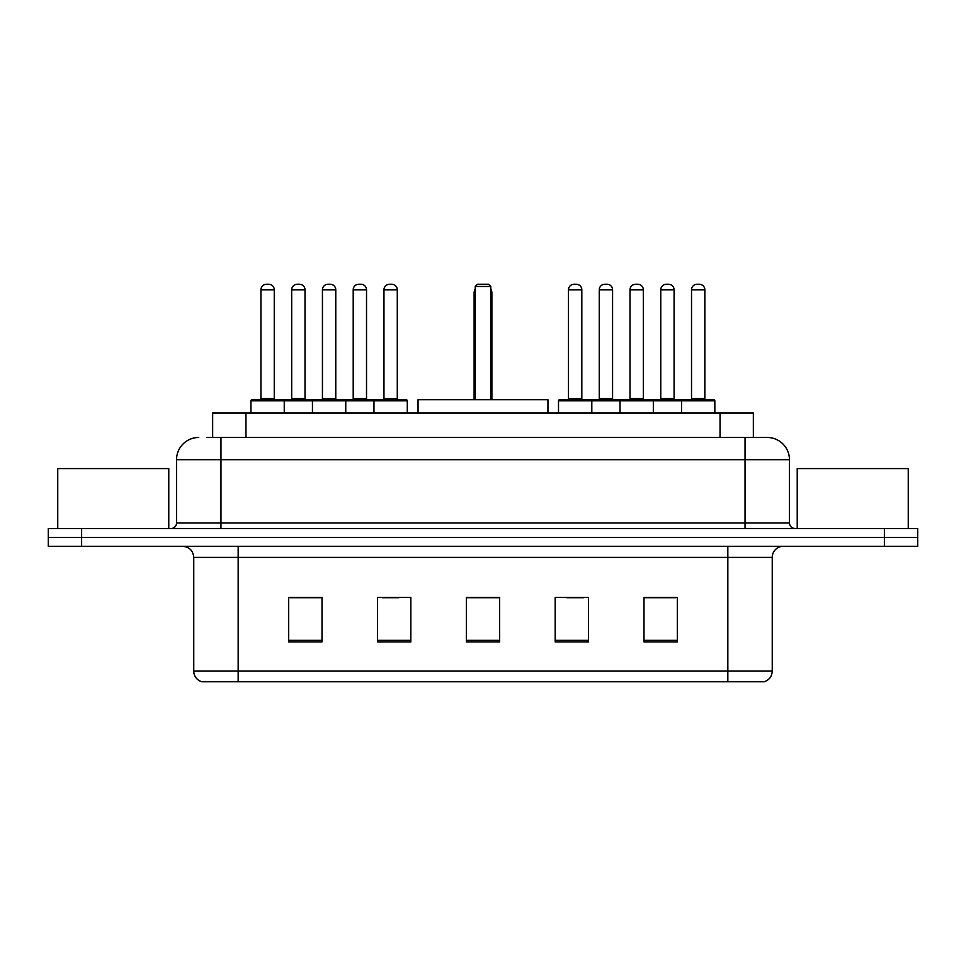 <?xml version="1.0" encoding="UTF-8"?>
<svg xmlns="http://www.w3.org/2000/svg" width="966" height="966" viewBox="0 0 966 966"><rect width="100%" height="100%" fill="white"/><g stroke="black" fill="none" stroke-linecap="round" stroke-linejoin="round"><path stroke-width="1.45" d="M206.531 437.477L220.96 437.477L206.531 437.477L212.653 437.477L212.653 413.05L753.347 413.05L753.347 437.477M198.755 437.477A22.206 22.206 0 0 0 176.549 459.683L176.549 522.968A5.554 5.554 0 0 1 170.994 528.523M767.245 437.477A22.206 22.206 0 0 1 789.451 459.683L220.96 459.683L220.96 437.477L766.907 437.477M789.451 459.683L789.451 522.968C789.79 526.349 791.637 528.197 795.006 528.523M81.615 528.523L48.3 528.523L48.3 537.41L81.615 537.41L48.3 537.41L48.3 546.285L81.615 546.285L81.615 537.41L884.385 537.41L81.615 537.41L81.615 528.523L884.385 528.523L884.385 537.41L917.7 537.41L884.385 537.41L884.385 546.285L81.615 546.285M884.385 546.285L917.7 546.285L917.7 528.523L884.385 528.523M772.245 671.092C771.943 676.417 769.274 679.967 764.251 681.755L727.833 681.755L727.833 671.092L772.245 671.092L772.245 557.394A11.109 11.109 0 0 1 783.354 546.285M727.833 681.755L201.749 681.755A11.109 11.109 0 0 1 193.755 671.092L193.755 557.394C193.091 550.644 189.396 546.949 182.646 546.285M677.311 641.895L677.311 597.471L643.996 597.471L643.996 641.895L677.311 641.895M588.487 641.895L588.487 597.471L555.172 597.471L555.172 641.895L588.487 641.895M322.004 641.895L322.004 597.471L288.689 597.471L288.689 641.895L322.004 641.895M410.828 641.895L410.828 597.471L377.513 597.471L377.513 641.895L410.828 641.895M499.651 641.895L499.651 597.471L466.349 597.471L466.349 641.895L499.651 641.895M643.996 597.7L675.753 597.7M659.102 597.7L644.998 597.7M382.295 597.7L398.946 597.7M320.784 597.7L306.681 597.7M290.017 597.7L322.004 597.7M566.837 597.7L583.488 597.7M499.651 597.7L466.349 597.7M168.772 528.523L168.772 468.57L57.743 468.57L57.743 528.523M547.951 413.05L547.951 399.719L418.049 399.719L418.049 413.05M475.224 286.467L477.445 284.245L488.555 284.245L490.776 286.467L475.224 286.467L475.224 399.719M490.776 286.467L490.776 399.719M491.887 399.719L491.887 293.133A8.887 8.887 0 0 0 490.776 288.834M474.113 399.719L474.113 293.133L475.224 293.133M908.257 528.523L908.257 468.57L797.228 468.57L797.228 528.523M373.963 413.05L373.963 400.83A1.111 1.111 0 0 1 375.074 399.719L406.167 399.719A1.111 1.111 0 0 1 407.278 400.83L250.943 400.83A1.111 1.111 0 0 1 252.054 399.719L283.135 399.719A1.111 1.111 0 0 1 284.245 400.83L284.245 413.05M274.259 398.608A1.111 1.111 0 0 0 275.37 399.719L259.818 399.719A1.111 1.111 0 0 0 260.929 398.608L274.259 398.608L274.259 289.8A5.554 5.554 0 0 0 268.705 284.245L266.483 284.245L268.705 284.245M274.259 289.8L260.929 289.8A5.554 5.554 0 0 1 266.483 284.245M260.929 289.8L260.929 398.608M250.943 400.83L250.943 413.05M312.453 413.05L312.453 400.83A1.111 1.111 0 0 1 313.564 399.719L344.657 399.719A1.111 1.111 0 0 1 345.756 400.83L345.756 413.05M335.77 398.608A1.111 1.111 0 0 0 336.88 399.719L321.328 399.719A1.111 1.111 0 0 0 322.439 398.608L335.77 398.608L335.77 289.8A5.554 5.554 0 0 0 330.215 284.245L327.993 284.245L330.215 284.245M335.77 289.8L322.439 289.8A5.554 5.554 0 0 1 327.993 284.245M322.439 289.8L322.439 398.608M397.28 398.608A1.111 1.111 0 0 0 398.39 399.719L382.85 399.719A1.111 1.111 0 0 0 383.961 398.608L397.28 398.608L397.28 289.8A5.554 5.554 0 0 0 391.725 284.245L389.503 284.245L391.725 284.245M397.28 289.8L383.961 289.8A5.554 5.554 0 0 1 389.503 284.245M383.961 289.8L383.961 398.608M407.278 400.83L407.278 413.05M681.525 413.05L681.525 400.83A1.111 1.111 0 0 1 682.636 399.719L713.729 399.719A1.111 1.111 0 0 1 714.84 400.83L558.505 400.83A1.111 1.111 0 0 1 559.616 399.719L590.709 399.719A1.111 1.111 0 0 1 591.808 400.83L591.808 413.05M581.822 398.608A1.111 1.111 0 0 0 582.933 399.719L567.392 399.719A1.111 1.111 0 0 0 568.491 398.608L581.822 398.608L581.822 289.8A5.554 5.554 0 0 0 576.267 284.245L574.045 284.245L576.267 284.245M581.822 289.8L568.491 289.8A5.554 5.554 0 0 1 574.045 284.245M568.491 289.8L568.491 398.608M558.505 400.83L558.505 413.05M620.015 413.05L620.015 400.83A1.111 1.111 0 0 1 621.126 399.719L652.219 399.719A1.111 1.111 0 0 1 653.33 400.83L653.33 413.05M643.332 398.608A1.111 1.111 0 0 0 644.443 399.719L628.902 399.719A1.111 1.111 0 0 0 630.013 398.608L643.332 398.608L643.332 289.8A5.554 5.554 0 0 0 637.777 284.245L635.556 284.245L637.777 284.245M643.332 289.8L630.013 289.8A5.554 5.554 0 0 1 635.556 284.245M630.013 289.8L630.013 398.608M704.842 398.608A1.111 1.111 0 0 0 705.953 399.719L690.412 399.719A1.111 1.111 0 0 0 691.523 398.608L704.842 398.608L704.842 289.8A5.554 5.554 0 0 0 699.299 284.245L697.078 284.245L699.299 284.245M704.842 289.8L691.523 289.8A5.554 5.554 0 0 1 697.078 284.245M691.523 289.8L691.523 398.608M714.84 400.83L714.84 413.05M313.89 399.719L282.809 399.719M291.684 289.8A5.554 5.554 0 0 1 297.238 284.245L299.46 284.245A5.554 5.554 0 0 1 305.014 289.8L291.684 289.8L291.684 398.608A1.111 1.111 0 0 1 290.573 399.719M305.014 289.8L305.014 398.608A1.111 1.111 0 0 0 306.125 399.719M375.412 399.719L344.319 399.719M353.206 289.8A5.554 5.554 0 0 1 358.748 284.245L360.97 284.245A5.554 5.554 0 0 1 366.525 289.8L353.206 289.8L353.206 398.608A1.111 1.111 0 0 1 352.095 399.719M366.525 289.8L366.525 398.608A1.111 1.111 0 0 0 367.635 399.719M621.464 399.719L590.371 399.719M599.258 289.8A5.554 5.554 0 0 1 604.801 284.245L607.022 284.245A5.554 5.554 0 0 1 612.577 289.8L599.258 289.8L599.258 398.608A1.111 1.111 0 0 1 598.147 399.719M612.577 289.8L612.577 398.608A1.111 1.111 0 0 0 613.688 399.719M682.974 399.719L651.881 399.719M660.768 289.8A5.554 5.554 0 0 1 666.323 284.245L668.544 284.245A5.554 5.554 0 0 1 674.087 289.8L660.768 289.8L660.768 398.608A1.111 1.111 0 0 1 659.657 399.719M674.087 289.8L674.087 398.608A1.111 1.111 0 0 0 675.198 399.719M245.956 437.477L245.956 413.05M720.044 437.477L720.044 413.05M220.96 528.523L220.96 459.683L176.549 459.683M176.549 522.968L789.451 522.968M745.04 437.477L745.04 528.523M727.833 546.285L727.833 557.394L193.755 557.394M772.245 557.394L727.833 557.394L727.833 671.092L238.167 671.092L238.167 681.755M193.755 671.092L238.167 671.092L238.167 546.285M499.651 640.349L466.349 640.349M410.828 640.349L377.513 640.349M322.004 640.349L288.689 640.349M588.487 640.349L555.172 640.349M677.311 640.349L643.996 640.349M490.776 293.133L491.887 293.133M291.684 398.608L305.014 398.608M353.206 398.608L366.525 398.608M599.258 398.608L612.577 398.608M660.768 398.608L674.087 398.608M475.224 288.834A8.887 8.887 0 0 0 474.113 293.133"/></g></svg>
